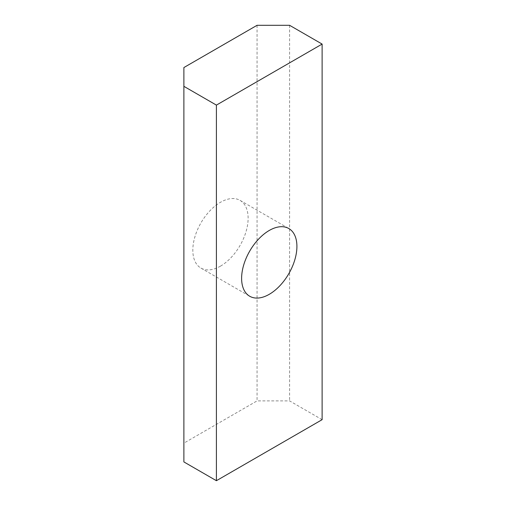 <?xml version="1.0" encoding="UTF-8"?>
<svg xmlns="http://www.w3.org/2000/svg" width="506" height="506" viewBox="0 0 506 506"><rect width="100%" height="100%" fill="white"/><g stroke="black" fill="none" stroke-linecap="round" stroke-linejoin="round"><path stroke-width="0.38" stroke-dasharray="2.53 1.9" d="M220.471 266.143A39.101 22.574 120 0 0 246.017 231.691A39.101 22.574 120 0 0 240.021 200.357A39.101 22.574 120 0 0 220.471 202.299A39.101 22.574 120 0 0 194.93 236.751A39.101 22.574 120 0 0 200.926 268.085A39.101 22.574 120 0 0 220.471 266.143M322.12 419.67L289.59 400.891L257.067 400.891L183.88 443.142L183.88 461.921M289.59 25.3L289.59 400.891M257.067 25.3L257.067 400.891M183.88 67.551L183.88 443.142M240.021 200.357L288.812 228.529M200.926 268.085L249.711 296.25"/><path stroke-width="0.76" d="M269.262 294.315A39.101 22.574 120 0 0 294.808 259.856A39.101 22.574 120 0 0 288.812 228.529A39.101 22.574 120 0 0 269.262 230.464A39.101 22.574 120 0 0 243.721 264.923A39.101 22.574 120 0 0 249.711 296.25A39.101 22.574 120 0 0 269.262 294.315M322.12 44.079L289.59 25.3L257.067 25.3L183.88 67.551L183.88 461.921L216.41 480.7L322.12 419.67L322.12 44.079L216.41 105.109L216.41 480.7M183.88 86.33L216.41 105.109"/></g></svg>
